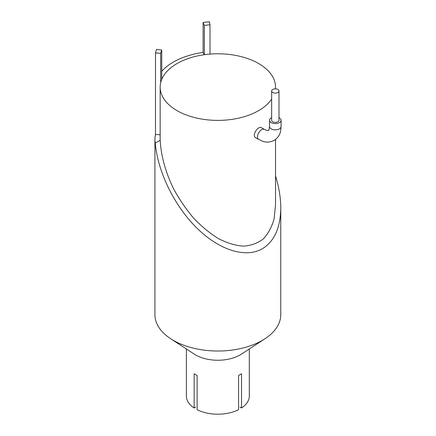 <?xml version="1.0" encoding="UTF-8"?>
<svg xmlns="http://www.w3.org/2000/svg" width="436" height="436" viewBox="0 0 436 436"><rect width="100%" height="100%" fill="white"/><g stroke="black" fill="none" stroke-linecap="round" stroke-linejoin="round"><path stroke-width="0.65" d="M271.644 99.092A57.683 33.3 180 0 1 207.264 119.824A57.683 33.3 180 0 1 160.159 87.086A57.683 33.3 180 0 1 160.682 82.611L160.682 53.323A57.683 33.3 180 0 1 161.745 50.053L161.745 79.336A57.683 33.3 180 0 1 204.331 54.713A57.683 33.3 180 0 1 210.005 54.091A57.683 33.3 180 0 1 275.525 87.086A57.683 33.3 180 0 1 275.443 88.862M249.305 348.974L249.305 396.035A31.463 18.165 180 0 1 241.522 407.992L241.522 373.745A31.463 18.165 0 0 1 240.089 374.628A31.463 18.165 0 0 1 238.557 375.456L238.557 409.709A31.463 18.165 180 0 1 197.127 409.709L197.127 375.456A31.463 18.165 0 0 1 194.162 373.745L194.162 407.992L195.65 407.137M194.162 407.992A31.463 18.165 180 0 1 186.379 396.035L186.379 348.974M160.682 82.611A57.683 33.3 180 0 1 161.745 79.336M154.916 139.318A62.926 36.33 180 0 0 155.26 143.084C157.734 171.839 174.395 205.885 196.81 228.023C219.237 250.139 245.506 258.45 262.336 248.754C274.342 241.364 280.484 227.783 280.768 208.016L280.768 314.688A62.926 36.33 180 0 1 264.952 338.772A62.926 36.33 180 0 1 262.336 340.374A62.926 36.33 180 0 1 170.732 338.772A62.926 36.33 180 0 1 154.916 314.688L154.916 139.318A62.926 36.33 180 0 1 155.489 134.435L155.489 52.919A62.926 36.33 180 0 1 156.644 49.344L161.745 50.053M264.952 338.772L241.397 354.13A31.463 18.165 180 0 1 240.089 354.931A31.463 18.165 180 0 1 194.287 354.13L170.732 338.772M271.644 117.698A5.766 3.33 0 0 0 269.546 120.265A5.766 3.33 0 0 0 271.236 122.62A5.766 3.33 0 0 0 277.519 123.344A5.766 3.33 0 0 0 281.084 120.265A5.766 3.33 0 0 0 278.986 117.698M240.034 407.137L241.522 407.992M160.682 53.323L155.489 52.919M204.331 54.713L204.331 25.424L203.105 22.481A62.926 36.33 180 0 1 209.389 21.8L210.005 24.808L210.005 54.091M204.331 25.424A57.683 33.3 180 0 1 210.005 24.808M209.389 22.198L209.389 21.8M204.064 54.751L203.105 52.451A62.926 36.33 180 0 0 161.745 71.313M271.644 90.982L271.644 120.265A3.673 2.12 0 0 0 272.718 121.764A3.673 2.12 0 0 0 276.718 122.227A3.673 2.12 0 0 0 278.986 120.265L278.986 90.982A3.673 2.12 0 0 0 275.312 88.862A3.673 2.12 0 0 0 271.644 90.982A3.673 2.12 0 0 0 272.718 92.481A3.673 2.12 0 0 0 276.718 92.939A3.673 2.12 0 0 0 278.986 90.982M155.489 134.435L160.159 134.8M203.105 22.481L203.105 52.451M280.768 208.016C280.74 197.906 278.991 187.218 275.525 175.948M258.712 139.433L255.643 137.662C251.403 135.623 258.216 125.415 261.409 127.672L264.478 129.443A5.766 3.33 120 0 0 261.595 129.726A5.766 3.33 120 0 0 257.829 134.811A5.766 3.33 120 0 0 258.712 139.433C263.437 141.733 267.11 143.613 274.179 140.392C280.501 135.879 280.708 131.759 281.084 126.516A5.766 3.33 0 0 1 279.394 128.871A5.766 3.33 0 0 1 271.236 128.871A5.766 3.33 0 0 1 269.546 126.516C268.592 132.68 268.467 129.432 268.325 130.446C268.058 130.179 268.854 131.416 264.478 129.443M155.26 143.084L160.186 140.239C161.048 155.908 165.5 172.078 173.539 188.755C179.376 199.437 186.112 209.28 193.742 218.283C201.737 226.6 210.038 233.418 218.638 238.743C227.232 243.075 235.478 245.544 243.381 246.149C250.902 245.653 257.491 243.288 263.153 239.064C268.135 233.832 271.786 227.102 274.102 218.861L275.525 204.991L275.525 139.493M160.159 87.086L160.159 139.318A57.683 33.3 0 0 0 160.186 140.239M269.546 120.265L269.546 126.516M281.084 120.265L281.084 126.516M275.525 88.862L275.525 87.086"/></g></svg>
